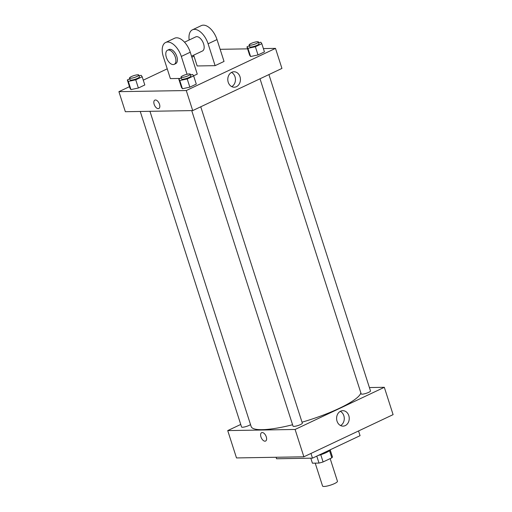 <?xml version="1.0" encoding="UTF-8"?>
<svg xmlns="http://www.w3.org/2000/svg" width="512" height="512" viewBox="0 0 512 512"><rect width="100%" height="100%" fill="white"/><g stroke="black" fill="none" stroke-linecap="round" stroke-linejoin="round"><path stroke-width="0.77" d="M315.213 463.142L322.566 486.048A7.814 1.562 -17.8 0 0 330.483 485.146A7.814 1.562 -17.8 0 0 337.446 481.274L330.17 458.605M329.517 450.65L331.821 457.824L323.091 461.952A10.49 2.093 -17.8 0 1 319.008 463.078L312.416 463.194A10.49 2.093 -17.8 0 1 312.41 463.181A10.49 2.093 -17.8 0 0 312.41 463.181L310.81 458.189L312.416 463.194M331.821 457.824A10.49 2.093 -17.8 0 0 332.39 456.768A10.49 2.093 -17.8 0 0 332.39 456.755L330.195 449.914L332.39 456.768M330.24 449.818A10.739 2.144 162.2 0 1 318.157 455.475M320.768 454.707L323.091 461.952M316.774 456.128L319.008 463.078M325.574 451.974A15.622 3.117 -17.8 0 0 330.893 449.459M276.07 457.267L276.55 458.765L312.48 458.157L360.064 435.674L358.554 430.963M310.97 453.446L312.48 458.157M369.408 387.558L384.32 387.309L393.094 414.637L303.872 456.8L236.499 457.933L227.725 430.598L240.736 424.448M268.922 74.573L370.49 390.925A4.883 0.973 162.2 0 1 366.138 393.344A4.883 0.973 162.2 0 1 361.19 393.907L260.013 78.784M140.25 111.462L241.555 426.982A4.883 0.973 -17.8 0 0 245.453 426.726A4.883 0.973 -17.8 0 0 250.515 424.55M384.32 387.309L295.098 429.466L227.725 430.598M200.755 106.784L302.323 423.13A4.883 0.973 162.2 0 1 297.971 425.555A4.883 0.973 162.2 0 1 293.024 426.118L191.725 110.598M360.87 392.909A57.613 11.494 162.2 0 1 302.022 422.195M292.589 424.755A57.613 11.494 162.2 0 1 251.162 426.566L149.946 111.302M337.043 421.19A7.725 6.323 -91 0 1 342.797 410.682A7.725 6.323 -91 0 1 349.242 418.304A7.725 6.323 -91 0 1 343.053 426.131A7.725 6.323 -91 0 1 337.043 421.19M295.098 429.466L303.872 456.8M266.272 436.819A4.64 2.502 64.7 0 1 265.587 441.056A4.64 2.502 64.7 0 1 261.344 437.933A4.64 2.502 64.7 0 1 261.619 432.672A4.64 2.502 64.7 0 1 266.272 436.819M340.563 425.555A7.725 6.323 89 0 0 344.275 418.387A7.725 6.323 89 0 0 340.32 411.347M261.619 432.672A4.64 2.502 -115.3 0 0 261.344 437.933A4.64 2.502 -115.3 0 0 265.587 441.056M263.392 48.582L275.501 48.378L281.939 68.422L192.71 110.586L125.344 111.712L118.906 91.667L129.478 86.675M258.688 42.707L260.832 42.246L261.818 43.699L255.379 46.739L247.949 48.333L246.957 46.88L249.402 45.728M249.158 44.96L249.741 46.784A4.883 0.973 -17.8 0 0 254.688 46.214A4.883 0.973 -17.8 0 0 259.04 43.795L258.451 41.971A4.883 0.973 -17.8 0 0 257.523 41.709A4.883 0.973 -17.8 0 0 252.186 43.008A4.883 0.973 -17.8 0 0 249.158 44.96A4.883 0.973 -17.8 0 0 254.106 44.39A4.883 0.973 -17.8 0 0 258.451 41.971M247.949 48.333L250.586 56.531L249.594 55.078L246.957 46.88M261.818 43.699L264.454 51.898L258.016 54.938L250.586 56.531L249.594 55.078M255.379 46.739L258.016 54.938L250.586 56.531M190.522 74.912L192.659 74.458L193.651 75.904L187.213 78.95L179.782 80.538L178.79 79.091L181.235 77.933M180.992 77.171L181.574 78.989A4.883 0.973 -17.8 0 0 186.522 78.426A4.883 0.973 -17.8 0 0 190.874 76.006L190.285 74.182A4.883 0.973 -17.8 0 0 189.357 73.92A4.883 0.973 -17.8 0 0 184.019 75.219A4.883 0.973 -17.8 0 0 180.992 77.171A4.883 0.973 -17.8 0 0 185.933 76.602A4.883 0.973 -17.8 0 0 190.285 74.182M179.782 80.538L182.419 88.742L181.427 87.29L178.79 79.091M193.651 75.904L196.288 84.109L189.85 87.149L182.419 88.742L181.427 87.29M187.213 78.95L189.85 87.149L182.419 88.742M139.053 75.776L141.19 75.322L142.182 76.768L135.744 79.814L128.314 81.402L127.322 79.955L129.766 78.797M129.517 78.035L130.099 79.853A4.883 0.973 -17.8 0 0 135.046 79.29A4.883 0.973 -17.8 0 0 139.398 76.87L138.816 75.046A4.883 0.973 -17.8 0 0 137.882 74.784A4.883 0.973 -17.8 0 0 132.544 76.083A4.883 0.973 -17.8 0 0 129.517 78.035A4.883 0.973 -17.8 0 0 134.464 77.466A4.883 0.973 -17.8 0 0 138.816 75.046M128.314 81.402L130.944 89.606L129.952 88.154L127.322 79.955M142.182 76.768L144.813 84.973L138.374 88.013L130.944 89.606L129.952 88.154M135.744 79.814L138.374 88.013L130.944 89.606M220.134 49.312L247.59 48.851M228.224 82.259A7.725 6.323 -91 0 1 233.978 71.757A7.725 6.323 -91 0 1 240.429 79.373A7.725 6.323 -91 0 1 234.234 87.206A7.725 6.323 -91 0 1 228.224 82.259M275.501 48.378L186.278 90.541L192.71 110.586L125.344 111.712M281.939 68.422L192.71 110.586M231.744 86.624A7.725 6.323 89 0 0 235.456 79.456A7.725 6.323 89 0 0 231.501 72.422M159.501 104.269A4.64 2.502 64.7 0 1 158.816 108.512A4.64 2.502 64.7 0 1 154.573 105.382A4.64 2.502 64.7 0 1 154.854 100.122A4.64 2.502 64.7 0 1 159.501 104.269M186.278 90.541L118.906 91.667M154.854 100.122A4.64 2.502 -115.3 0 0 154.573 105.382A4.64 2.502 -115.3 0 0 158.816 108.512M143.27 80.16L167.238 68.832M191.84 57.21L194.003 56.186M144.813 84.973L138.374 88.013M196.288 84.109L189.85 87.149M264.454 51.898L258.016 54.938M193.6 75.821L197.261 74.093L190.246 52.224A15.622 8.429 -115.3 0 0 174.586 38.246L165.664 42.464A15.622 8.429 -115.3 0 0 163.354 56.742L170.374 78.605L180.16 78.445M193.67 55.149L197.146 65.958L215.11 65.658L224.032 61.44L217.011 39.578A15.622 8.429 -115.3 0 0 201.35 25.6L192.429 29.818A15.622 8.429 64.7 0 1 208.09 43.789L217.011 39.578M191.514 56.173L202.445 51.008A7.814 4.211 -115.3 0 0 203.283 42.995A7.814 4.211 -115.3 0 0 196.768 36.653A7.814 4.211 -115.3 0 0 195.77 36.877L184.518 42.195M215.11 65.658L208.09 43.789M189.171 40A15.622 8.429 64.7 0 1 192.429 29.818M174.189 64.358L175.674 63.654A7.814 4.211 -115.3 0 0 176.147 54.79A7.814 4.211 -115.3 0 0 168.998 49.53L167.514 50.227A7.814 4.211 64.7 0 1 174.662 55.494A7.814 4.211 64.7 0 1 174.189 64.358A7.814 4.211 64.7 0 1 173.19 64.582A7.814 4.211 64.7 0 1 166.669 58.24A7.814 4.211 64.7 0 1 167.514 50.227M187.046 74.272L181.318 56.442A15.622 8.429 -115.3 0 0 165.664 42.464M181.318 56.442L190.246 52.224"/></g></svg>

